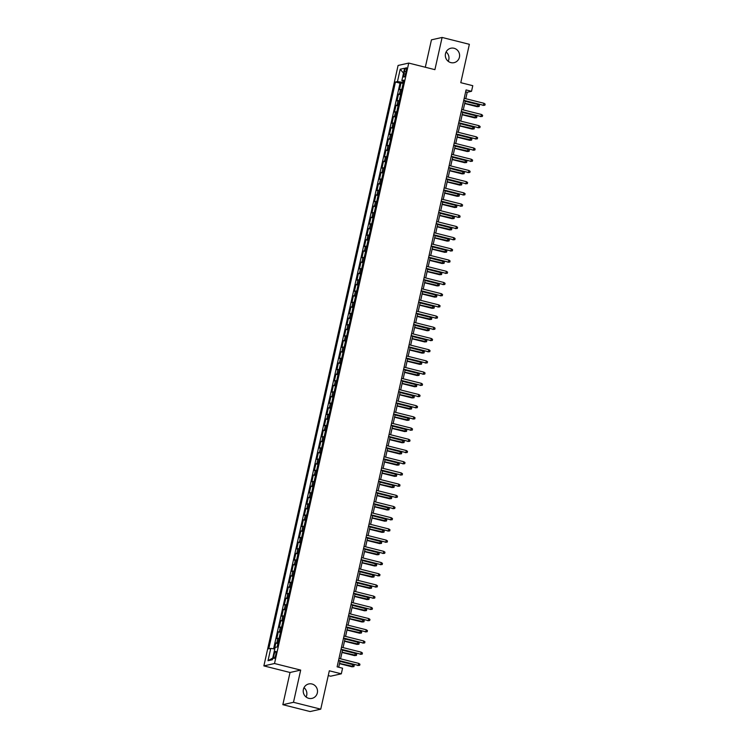 <?xml version="1.0" encoding="UTF-8"?>
<svg xmlns="http://www.w3.org/2000/svg" width="749" height="749" viewBox="0 0 749 749"><rect width="100%" height="100%" fill="white"/><g stroke="black" fill="none" stroke-linecap="round" stroke-linejoin="round"><path stroke-width="1.12" d="M304 687.704A7.396 7.144 -102.6 0 1 306.088 697.019M311.977 683.996A7.396 7.144 -102.6 0 1 311.996 698.377A7.396 7.144 -102.6 0 1 303.214 691.074A7.396 7.144 -102.6 0 1 311.977 683.996M446.104 51.981A7.396 7.144 -102.6 0 1 448.192 61.296M454.081 48.273A7.396 7.144 -102.6 0 1 454.091 62.654A7.396 7.144 -102.6 0 1 445.318 55.342A7.396 7.144 -102.6 0 1 454.081 48.273M275.81 654.71A3.698 0.852 -75.9 0 0 275.782 651.33A3.698 0.852 -75.9 0 0 273.965 655.122A3.698 0.852 -75.9 0 0 273.984 658.502A3.698 0.852 -75.9 0 0 275.81 654.71M328.249 675.589L330.665 676.197L341.319 673.81L342.565 668.211L337.116 666.835L466.075 89.927L471.524 91.294L472.778 85.695L460.785 82.68L469.361 44.313L442.107 37.45L431.452 39.837L425.32 67.241M282.841 704.687L310.095 711.55L320.75 709.163L293.486 702.3L300.686 670.093L274.518 663.511L263.873 665.898L290.032 672.49L282.841 704.687L293.486 702.3M274.518 663.511L408.739 63.075L398.084 65.463L263.873 665.898M401.773 89.459A4.625 0.515 -167.4 0 0 400.546 89.44L399.489 89.674L400.996 82.952L403.112 83.485M400.771 93.943A4.625 0.515 -167.4 0 0 399.545 93.915L398.487 94.149L400.603 94.683M398.487 94.149L396.989 100.872L398.037 100.638A4.625 0.515 -167.4 0 1 399.264 100.666M396.764 111.863A4.625 0.515 -167.4 0 0 395.538 111.844L394.48 112.078L395.987 105.356L398.103 105.89M394.255 123.07A4.625 0.515 -167.4 0 0 393.028 123.042L391.98 123.276L393.478 116.554L395.594 117.087M391.755 134.268A4.625 0.515 -167.4 0 0 390.529 134.24L389.48 134.483L390.978 127.761L393.094 128.294M389.255 145.475A4.625 0.515 -167.4 0 0 388.019 145.446L386.971 145.68L388.478 138.958L390.585 139.492M386.746 156.672A4.625 0.515 -167.4 0 0 385.52 156.644L384.471 156.887L385.969 150.165L388.085 150.699M384.246 167.879A4.625 0.515 -167.4 0 0 383.011 167.851L381.962 168.085L383.469 161.363L385.576 161.896M381.737 179.077A4.625 0.515 -167.4 0 0 380.511 179.048L379.462 179.292L380.96 172.57L383.076 173.103M379.237 190.283A4.625 0.515 -167.4 0 0 378.011 190.255L376.953 190.489L378.46 183.767L380.567 184.301M376.728 201.481A4.625 0.515 -167.4 0 0 375.502 201.453L374.453 201.696L375.951 194.974L378.067 195.508M374.228 212.688A4.625 0.515 -167.4 0 0 373.002 212.66L371.944 212.894L373.451 206.172L375.567 206.705M371.719 223.885A4.625 0.515 -167.4 0 0 370.493 223.857L369.444 224.101L370.942 217.379L373.058 217.912M369.22 235.092A4.625 0.515 -167.4 0 0 367.993 235.064L366.935 235.298L368.442 228.576L370.558 229.11M366.72 246.29A4.625 0.515 -167.4 0 0 365.484 246.262L364.435 246.505L365.933 239.783L368.049 240.317M364.211 257.497A4.625 0.515 -167.4 0 0 362.984 257.469L361.936 257.703L363.434 250.981L365.549 251.514M361.711 268.694A4.625 0.515 -167.4 0 0 360.475 268.666L359.426 268.91L360.934 262.187L363.04 262.721M359.202 279.901A4.625 0.515 -167.4 0 0 357.975 279.873L356.927 280.107L358.425 273.385L360.541 273.919M356.702 291.099A4.625 0.515 -167.4 0 0 355.466 291.071L354.417 291.314L355.925 284.592L358.031 285.126M354.193 302.306A4.625 0.515 -167.4 0 0 352.966 302.278L351.918 302.512L353.416 295.789L355.532 296.323M351.693 313.503A4.625 0.515 -167.4 0 0 350.466 313.475L349.409 313.719L350.916 306.996L353.032 307.53M349.184 324.71A4.625 0.515 -167.4 0 0 347.957 324.682L346.909 324.916L348.407 318.194L350.523 318.728M346.684 335.908A4.625 0.515 -167.4 0 0 345.458 335.88L344.4 336.123L345.907 329.401L348.023 329.935M344.175 347.115A4.625 0.515 -167.4 0 0 342.948 347.087L341.9 347.321L343.398 340.598L345.514 341.132M341.675 358.312A4.625 0.515 -167.4 0 0 340.449 358.284L339.4 358.528L340.898 351.805L343.014 352.339M339.175 369.519A4.625 0.515 -167.4 0 0 337.939 369.491L336.891 369.725L338.398 363.003L340.505 363.537M336.666 380.717A4.625 0.515 -167.4 0 0 335.44 380.689L334.391 380.932L335.889 374.21L338.005 374.743M334.166 391.924A4.625 0.515 -167.4 0 0 332.931 391.896L331.882 392.13L333.389 385.407L335.496 385.941M331.657 403.121A4.625 0.515 -167.4 0 0 330.431 403.093L329.382 403.337L330.88 396.614L332.996 397.148M329.157 414.328A4.625 0.515 -167.4 0 0 327.931 414.3L326.873 414.534L328.38 407.812L330.496 408.345M326.648 425.526A4.625 0.515 -167.4 0 0 325.422 425.498L324.373 425.741L325.871 419.019L327.987 419.552M324.148 436.733A4.625 0.515 -167.4 0 0 322.922 436.704L321.864 436.939L323.371 430.216L325.487 430.75M321.639 447.93A4.625 0.515 -167.4 0 0 320.413 447.902L319.364 448.145L320.862 441.423L322.978 441.957M319.14 459.137A4.625 0.515 -167.4 0 0 317.913 459.109L316.855 459.343L318.362 452.621L320.478 453.154M316.64 470.335A4.625 0.515 -167.4 0 0 315.404 470.306L314.355 470.55L315.863 463.828L317.969 464.361M314.131 481.541A4.625 0.515 -167.4 0 0 312.904 481.513L311.856 481.747L313.354 475.025L315.469 475.559M311.631 492.739A4.625 0.515 -167.4 0 0 310.395 492.711L309.346 492.954L310.854 486.232L312.96 486.766M309.122 503.946A4.625 0.515 -167.4 0 0 307.895 503.918L306.847 504.152L308.345 497.43L310.461 497.963M306.622 515.143A4.625 0.515 -167.4 0 0 305.386 515.115L304.337 515.359L305.845 508.637L307.951 509.17M304.113 526.35A4.625 0.515 -167.4 0 0 302.886 526.322L301.838 526.556L303.336 519.834L305.452 520.368M301.613 537.548A4.625 0.515 -167.4 0 0 300.386 537.52L299.328 537.763L300.836 531.041L302.952 531.575M299.104 548.755A4.625 0.515 -167.4 0 0 297.877 548.727L296.829 548.961L298.327 542.239L300.443 542.772M296.604 559.952A4.625 0.515 -167.4 0 0 295.378 559.924L294.32 560.168L295.827 553.445L297.943 553.979M294.095 571.159A4.625 0.515 -167.4 0 0 292.868 571.131L291.82 571.365L293.318 564.643L295.434 565.177M291.595 582.357A4.625 0.515 -167.4 0 0 290.369 582.329L289.32 582.572L290.818 575.85L292.934 576.384M289.095 593.564A4.625 0.515 -167.4 0 0 287.859 593.536L286.811 593.77L288.318 587.047L290.425 587.581M286.586 604.761A4.625 0.515 -167.4 0 0 285.36 604.733L284.311 604.977L285.809 598.254L287.925 598.788M284.086 615.968A4.625 0.515 -167.4 0 0 282.85 615.94L281.802 616.174L283.309 609.452L285.416 609.986M281.577 627.166A4.625 0.515 -167.4 0 0 280.351 627.138L279.302 627.381L280.8 620.659L282.916 621.193M279.077 638.373A4.625 0.515 -167.4 0 0 277.851 638.345L276.793 638.579L278.3 631.856L280.416 632.39M404.479 71.37L403.926 73.833A3.576 0.824 -75.9 0 0 403.945 77.11A3.576 0.824 -75.9 0 0 405.705 73.43L406.258 70.968A3.576 0.824 -75.9 0 0 406.239 67.7A3.576 0.824 -75.9 0 0 404.479 71.37L406.08 71.773M403.252 81.173L402.981 82.399L397.466 81.566L395.453 82.016L268.751 648.849L270.764 648.391L268.011 660.712L272.383 659.738L275.136 647.408L277.158 646.958L403.861 80.124L401.839 80.583L403.589 81.323M397.466 81.566L400.219 69.236L404.6 68.262L401.839 80.583M400.996 82.952L400.032 83.167L273.591 648.821M278.076 642.848A4.625 0.515 12.6 0 0 276.849 642.829L275.791 643.063L274.48 648.962M278.3 631.856L279.349 631.622A4.625 0.515 12.6 0 1 280.575 631.65M280.8 620.659L281.849 620.425A4.625 0.515 12.6 0 1 283.085 620.444M283.309 609.452L284.358 609.218A4.625 0.515 12.6 0 1 285.584 609.246M285.809 598.254L286.858 598.02A4.625 0.515 12.6 0 1 288.093 598.039M288.318 587.047L289.367 586.813A4.625 0.515 12.6 0 1 290.593 586.841M290.818 575.85L291.867 575.616A4.625 0.515 12.6 0 1 293.102 575.635M293.318 564.643L294.376 564.409A4.625 0.515 12.6 0 1 295.602 564.437M295.827 553.445L296.876 553.211A4.625 0.515 12.6 0 1 298.102 553.23M298.327 542.239L299.385 542.004A4.625 0.515 12.6 0 1 300.611 542.033M300.836 531.041L301.884 530.807A4.625 0.515 12.6 0 1 303.111 530.826M303.336 519.834L304.394 519.6A4.625 0.515 12.6 0 1 305.62 519.628M305.845 508.637L306.893 508.402A4.625 0.515 12.6 0 1 308.12 508.421M308.345 497.43L309.393 497.196A4.625 0.515 12.6 0 1 310.629 497.224M310.854 486.232L311.902 485.998A4.625 0.515 12.6 0 1 313.129 486.017M313.354 475.025L314.402 474.791A4.625 0.515 12.6 0 1 315.638 474.819M315.863 463.828L316.911 463.594A4.625 0.515 12.6 0 1 318.138 463.612M318.362 452.621L319.411 452.387A4.625 0.515 12.6 0 1 320.638 452.415M320.862 441.423L321.92 441.189A4.625 0.515 12.6 0 1 323.147 441.208M323.371 430.216L324.42 429.982A4.625 0.515 12.6 0 1 325.646 430.01M325.871 419.019L326.929 418.785A4.625 0.515 12.6 0 1 328.156 418.803M328.38 407.812L329.429 407.578A4.625 0.515 12.6 0 1 330.655 407.606M330.88 396.614L331.929 396.38A4.625 0.515 12.6 0 1 333.165 396.399M333.389 385.407L334.438 385.173A4.625 0.515 12.6 0 1 335.664 385.201M335.889 374.21L336.938 373.976A4.625 0.515 12.6 0 1 338.173 373.994M338.398 363.003L339.447 362.769A4.625 0.515 12.6 0 1 340.673 362.797M340.898 351.805L341.947 351.571A4.625 0.515 12.6 0 1 343.173 351.59M343.398 340.598L344.456 340.364A4.625 0.515 12.6 0 1 345.682 340.392M345.907 329.401L346.956 329.167A4.625 0.515 12.6 0 1 348.182 329.186M348.407 318.194L349.465 317.96A4.625 0.515 12.6 0 1 350.691 317.988M350.916 306.996L351.964 306.762A4.625 0.515 12.6 0 1 353.191 306.781M353.416 295.789L354.464 295.555A4.625 0.515 12.6 0 1 355.7 295.583M355.925 284.592L356.973 284.358A4.625 0.515 12.6 0 1 358.2 284.377M358.425 273.385L359.473 273.151A4.625 0.515 12.6 0 1 360.709 273.179M360.934 262.187L361.982 261.953A4.625 0.515 12.6 0 1 363.209 261.972M363.434 250.981L364.482 250.746A4.625 0.515 12.6 0 1 365.718 250.775M365.933 239.783L366.991 239.549A4.625 0.515 12.6 0 1 368.218 239.568M368.442 228.576L369.491 228.342A4.625 0.515 12.6 0 1 370.718 228.37M370.942 217.379L372 217.144A4.625 0.515 12.6 0 1 373.227 217.163M373.451 206.172L374.5 205.938A4.625 0.515 12.6 0 1 375.726 205.966M375.951 194.974L377.009 194.74A4.625 0.515 12.6 0 1 378.236 194.759M378.46 183.767L379.509 183.533A4.625 0.515 12.6 0 1 380.735 183.561M380.96 172.57L382.009 172.336A4.625 0.515 12.6 0 1 383.245 172.354M383.469 161.363L384.518 161.129A4.625 0.515 12.6 0 1 385.744 161.157M385.969 150.165L387.018 149.931A4.625 0.515 12.6 0 1 388.254 149.95M388.478 138.958L389.527 138.724A4.625 0.515 12.6 0 1 390.753 138.752M390.978 127.761L392.027 127.527A4.625 0.515 12.6 0 1 393.253 127.545M393.478 116.554L394.536 116.32A4.625 0.515 12.6 0 1 395.762 116.348M395.987 105.356L397.036 105.122A4.625 0.515 12.6 0 1 398.262 105.141M341.319 673.81L329.326 670.795L320.75 709.163M408.739 63.075L434.907 69.657L442.107 37.45M465.766 98.699L467.207 92.267L471.524 91.294M338.688 667.228L340.065 661.058M340.57 658.811L342.565 649.851M343.07 647.604L345.074 638.654M345.579 636.407L347.573 627.447M348.079 625.2L350.083 616.249M350.588 614.002L352.582 605.042M353.088 602.795L355.092 593.845M355.588 591.598L357.591 582.638M358.097 580.391L360.1 571.44M360.597 569.193L362.6 560.233M363.106 557.986L365.109 549.036M365.606 546.789L367.609 537.829M368.115 535.582L370.109 526.631M370.615 524.384L372.618 515.424M373.124 513.177L375.118 504.227M375.623 501.98L377.627 493.02M378.123 490.773L380.127 481.822M380.632 479.575L382.636 470.615M383.132 468.368L385.136 459.418M385.641 457.171L387.645 448.211M388.141 445.964L390.145 437.013M390.65 434.766L392.645 425.816M393.15 423.56L395.154 414.609M395.659 412.362L397.653 403.411M398.159 401.155L400.163 392.204M400.668 389.957L402.662 381.007M403.168 378.751L405.172 369.8M405.668 367.553L407.671 358.602M408.177 356.346L410.18 347.396M410.677 345.149L412.68 336.198M413.186 333.942L415.18 324.991M415.686 322.744L417.689 313.794M418.195 311.537L420.189 302.587M420.695 300.34L422.698 291.389M423.204 289.133L425.198 280.182M425.704 277.935L427.707 268.985M428.203 266.728L430.207 257.778M430.712 255.531L432.716 246.58M433.212 244.324L435.216 235.373M435.721 233.126L437.725 224.176M438.221 221.919L440.225 212.969M440.73 210.722L442.725 201.771M443.23 199.515L445.234 190.564M445.739 188.317L447.733 179.367M448.239 177.11L450.243 168.16M450.748 165.913L452.742 156.962M453.248 154.706L455.252 145.755M455.748 143.508L457.751 134.558M458.257 132.301L460.261 123.351M460.757 121.104L462.76 112.153M463.266 109.897L465.26 100.946M465.635 91.865L467.207 92.267M400.032 83.167L395.453 82.016M275.791 643.063L277.907 643.597M270.764 648.391L274.78 649.009M403.505 73.121L400.219 69.236M268.011 660.712L272.758 658.062M300.686 670.093L290.032 672.49M463.697 100.553L483.479 105.281L463.753 100.319M483.929 103.268L485.127 104.102L484.884 105.216L483.479 105.281L483.929 103.268L464.202 98.306M484.884 105.216L482.955 105.403M478.171 104.56L479.369 105.394L479.126 106.508L477.197 106.695L478.171 104.56L465.185 101.293M479.126 106.508L464.736 103.306M477.197 106.695L464.689 103.54M461.197 111.751L480.97 116.488L461.244 111.517M481.429 114.466L482.628 115.299L482.375 116.423L480.97 116.488L481.429 114.466L461.693 109.504M482.375 116.423L480.455 116.601M458.688 122.958L478.471 127.686L458.744 122.724M478.92 125.673L480.118 126.506L479.875 127.62L478.471 127.686L478.92 125.673L459.193 120.711M479.875 127.62L477.956 127.807M456.188 134.155L475.961 138.893L456.235 133.921M476.42 136.87L477.619 137.704L477.366 138.827L475.961 138.893L476.42 136.87L456.684 131.908M477.366 138.827L475.446 139.005M453.679 145.362L473.462 150.09L453.735 145.128M473.911 148.077L475.119 148.911L474.866 150.025L473.462 150.09L473.911 148.077L454.184 143.115M474.866 150.025L472.947 150.212M475.662 115.758L476.87 116.591L476.617 117.715L474.697 117.893L475.662 115.758L462.685 112.49M476.617 117.715L462.236 114.513M474.697 117.893L462.18 114.747M473.162 126.965L474.36 127.798L474.117 128.912L472.198 129.1L473.162 126.965L460.176 123.697M474.117 128.912L459.727 125.71M472.198 129.1L459.68 125.944M470.662 138.162L471.861 138.996L471.608 140.119L469.689 140.297L470.662 138.162L457.676 134.895M471.608 140.119L457.227 136.917M469.689 140.297L457.171 137.151M468.153 149.369L469.361 150.203L469.108 151.317L467.189 151.504L468.153 149.369L455.167 146.102M469.108 151.317L454.718 148.115M467.189 151.504L454.671 148.349M451.179 156.56L470.962 161.297L451.226 156.326M471.411 159.275L472.61 160.108L472.357 161.232L470.962 161.297L471.411 159.275L451.675 154.313M472.357 161.232L470.438 161.41M465.653 160.567L466.852 161.4L466.599 162.524L464.68 162.702L465.653 160.567L452.668 157.299M466.599 162.524L452.218 159.322M464.68 162.702L452.162 159.556M448.67 167.767L468.453 172.495L448.726 167.533M468.902 170.482L470.11 171.315L469.857 172.429L468.453 172.495L468.902 170.482L449.175 165.52M469.857 172.429L467.938 172.616M463.144 171.774L464.352 172.607L464.099 173.721L462.18 173.908L463.144 171.774L450.168 168.506M464.099 173.721L449.709 170.519M462.18 173.908L449.662 170.753M446.17 178.964L465.953 183.702L446.217 178.73M466.402 181.679L467.601 182.513L467.348 183.636L465.953 183.702L466.402 181.679L446.676 176.717M467.348 183.636L465.429 183.814M460.644 182.971L461.843 183.805L461.59 184.928L459.671 185.106L460.644 182.971L447.659 179.704M461.59 184.928L447.209 181.726M459.671 185.106L447.153 181.96M443.661 190.171L463.444 194.899L443.717 189.937M463.893 192.886L465.101 193.719L464.848 194.834L463.444 194.899L463.893 192.886L444.166 187.924M464.848 194.834L462.929 195.021M458.135 194.178L459.343 195.012L459.09 196.126L457.171 196.313L458.135 194.178L445.159 190.911M459.09 196.126L444.709 192.924M457.171 196.313L444.653 193.158M441.161 201.369L460.944 206.106L441.217 201.135M461.393 204.084L462.592 204.917L462.348 206.041L460.944 206.106L461.393 204.084L441.667 199.122M462.348 206.041L460.42 206.218M438.661 212.576L458.435 217.304L438.708 212.342M458.884 215.291L460.092 216.124L459.839 217.238L458.435 217.304L458.884 215.291L439.157 210.329M459.839 217.238L457.92 217.425M436.152 223.773L455.935 228.511L436.208 223.539M456.384 226.488L457.583 227.322L457.339 228.445L455.935 228.511L456.384 226.488L436.658 221.526M457.339 228.445L455.42 228.623M433.652 234.98L453.426 239.708L433.699 234.746M453.885 237.695L455.083 238.528L454.83 239.643L453.426 239.708L453.885 237.695L434.148 232.733M454.83 239.643L452.911 239.83M431.143 246.178L450.926 250.915L431.199 245.944M451.375 248.893L452.583 249.726L452.33 250.849L450.926 250.915L451.375 248.893L431.649 243.931M452.33 250.849L450.411 251.027M428.643 257.384L448.426 262.113L428.69 257.15M448.876 260.1L450.074 260.933L449.821 262.047L448.426 262.113L448.876 260.1L429.14 255.137M449.821 262.047L447.902 262.234M426.134 268.582L445.917 273.319L426.19 268.348M446.367 271.297L447.574 272.13L447.322 273.254L445.917 273.319L446.367 271.297L426.64 266.335M447.322 273.254L445.402 273.432M423.634 279.789L443.417 284.517L423.681 279.555M443.867 282.504L445.065 283.328L444.812 284.451L443.417 284.517L443.867 282.504L424.14 277.542M444.812 284.451L442.893 284.639M421.125 290.987L440.908 295.724L421.181 290.752M441.358 293.702L442.565 294.535L442.313 295.658L440.908 295.724L441.358 293.702L421.631 288.739M442.313 295.658L440.393 295.836M418.625 302.193L438.408 306.921L418.682 301.959M438.858 304.909L440.056 305.732L439.813 306.856L438.408 306.921L438.858 304.909L419.131 299.946M439.813 306.856L437.884 307.043M416.116 313.391L435.899 318.128L416.172 313.157M436.349 316.106L437.556 316.939L437.304 318.063L435.899 318.128L436.349 316.106L416.622 311.144M437.304 318.063L435.384 318.241M413.617 324.598L433.399 329.326L413.673 324.364M433.849 327.313L435.047 328.137L434.804 329.26L433.399 329.326L433.849 327.313L414.122 322.351M434.804 329.26L432.885 329.448M455.635 205.376L456.834 206.209L456.59 207.333L454.662 207.51L455.635 205.376L442.65 202.108M456.59 207.333L442.2 204.131M454.662 207.51L442.144 204.365M453.126 216.583L454.334 217.416L454.081 218.53L452.162 218.717L453.126 216.583L440.15 213.315M454.081 218.53L439.7 215.328M452.162 218.717L439.644 215.562M450.626 227.78L451.825 228.614L451.581 229.737L449.662 229.915L450.626 227.78L437.641 224.513M451.581 229.737L437.191 226.535M449.662 229.915L437.144 226.769M448.127 238.987L449.325 239.82L449.072 240.935L447.153 241.122L448.127 238.987L435.141 235.72M449.072 240.935L434.692 237.733M447.153 241.122L434.635 237.967M445.618 250.185L446.816 251.018L446.573 252.141L444.653 252.319L445.618 250.185L432.632 246.917M446.573 252.141L432.182 248.94M444.653 252.319L432.136 249.174M443.118 261.392L444.316 262.225L444.063 263.339L442.144 263.526L443.118 261.392L430.132 258.124M444.063 263.339L429.683 260.137M442.144 263.526L429.626 260.371M440.609 272.589L441.816 273.422L441.564 274.546L439.644 274.724L440.609 272.589L427.632 269.322M441.564 274.546L427.173 271.344M439.644 274.724L427.127 271.578M438.109 283.796L439.307 284.62L439.054 285.743L437.135 285.931L438.109 283.796L425.123 280.529M439.054 285.743L424.674 282.542M437.135 285.931L424.617 282.776M435.6 294.994L436.807 295.827L436.555 296.95L434.635 297.128L435.6 294.994L422.623 291.726M436.555 296.95L422.164 293.748M434.635 297.128L422.118 293.983M433.1 306.201L434.298 307.024L434.055 308.148L432.126 308.335L433.1 306.201L420.114 302.933M434.055 308.148L419.665 304.946M432.126 308.335L419.609 305.18M430.591 317.398L431.798 318.231L431.546 319.355L429.626 319.533L430.591 317.398L417.614 314.131M431.546 319.355L417.165 316.153M429.626 319.533L417.109 316.387M428.091 328.605L429.289 329.429L429.046 330.552L427.117 330.74L428.091 328.605L415.105 325.338M429.046 330.552L414.656 327.35M427.117 330.74L414.609 327.585M411.117 335.795L430.89 340.533L411.164 335.561M431.349 338.511L432.548 339.344L432.295 340.467L430.89 340.533L431.349 338.511L411.613 333.548M432.295 340.467L430.375 340.645M408.608 347.002L428.391 351.73L408.664 346.768M428.84 349.717L430.038 350.541L429.795 351.665L428.391 351.73L428.84 349.717L409.113 344.755M429.795 351.665L427.876 351.852M406.108 358.2L425.891 362.937L406.155 357.966M426.34 360.915L427.539 361.748L427.286 362.872L425.891 362.937L426.34 360.915L406.604 355.953M427.286 362.872L425.366 363.05M403.599 369.407L423.382 374.135L403.655 369.173M423.831 372.122L425.039 372.946L424.786 374.069L423.382 374.135L423.831 372.122L404.104 367.16M424.786 374.069L422.867 374.257M425.591 339.803L426.79 340.636L426.537 341.759L424.617 341.937L425.591 339.803L412.605 336.535M426.537 341.759L412.156 338.557M424.617 341.937L412.1 338.791M423.082 351.009L424.28 351.833L424.037 352.957L422.118 353.144L423.082 351.009L410.096 347.742M424.037 352.957L409.647 349.755M422.118 353.144L409.6 349.989M420.582 362.207L421.781 363.04L421.528 364.164L419.609 364.342L420.582 362.207L407.596 358.94M421.528 364.164L407.147 360.962M419.609 364.342L407.091 361.196M418.073 373.414L419.281 374.238L419.028 375.361L417.109 375.549L418.073 373.414L405.087 370.146M419.028 375.361L404.638 372.159M417.109 375.549L404.591 372.393M401.099 380.604L420.882 385.342L401.146 380.37M421.331 383.319L422.53 384.153L422.277 385.276L420.882 385.342L421.331 383.319L401.604 378.357M422.277 385.276L420.358 385.454M415.573 384.612L416.772 385.445L416.519 386.568L414.6 386.746L415.573 384.612L402.588 381.344M416.519 386.568L402.138 383.366M414.6 386.746L402.082 383.6M398.59 391.811L418.373 396.539L398.646 391.577M418.822 394.526L420.03 395.35L419.777 396.474L418.373 396.539L418.822 394.526L399.095 389.564M419.777 396.474L417.858 396.661M413.064 395.818L414.272 396.642L414.019 397.766L412.1 397.953L413.064 395.818L400.088 392.551M414.019 397.766L399.629 394.564M412.1 397.953L399.582 394.798M396.09 403.009L415.873 407.746L396.137 402.775M416.322 405.724L417.521 406.557L417.277 407.681L415.873 407.746L416.322 405.724L396.596 400.762M417.277 407.681L415.349 407.859M410.564 407.016L411.763 407.849L411.51 408.973L409.591 409.151L410.564 407.016L397.579 403.748M411.51 408.973L397.129 405.771M409.591 409.151L397.073 406.005M393.581 414.216L413.364 418.944L393.637 413.982M413.813 416.931L415.021 417.755L414.768 418.878L413.364 418.944L413.813 416.931L394.086 411.969M414.768 418.878L412.849 419.066M408.055 418.223L409.263 419.047L409.01 420.17L407.091 420.358L408.055 418.223L395.079 414.955M409.01 420.17L394.629 416.968M407.091 420.358L394.573 417.202M391.081 425.413L410.864 430.151L391.137 425.179M411.313 428.128L412.512 428.962L412.268 430.085L410.864 430.151L411.313 428.128L391.587 423.166M412.268 430.085L410.34 430.263M405.555 429.42L406.754 430.254L406.51 431.377L404.582 431.555L405.555 429.42L392.57 426.153M406.51 431.377L392.12 428.175M404.582 431.555L392.073 428.409M388.581 436.62L408.355 441.348L388.628 436.386M408.814 439.335L410.012 440.159L409.759 441.283L408.355 441.348L408.814 439.335L389.077 434.373M409.759 441.283L407.84 441.47M403.046 440.627L404.254 441.451L404.001 442.575L402.082 442.762L403.046 440.627L390.07 437.36M404.001 442.575L389.62 439.373M402.082 442.762L389.564 439.607M386.072 447.818L405.855 452.555L386.128 447.584M406.304 450.533L407.503 451.366L407.259 452.49L405.855 452.555L406.304 450.533L386.578 445.571M407.259 452.49L405.34 452.668M400.546 451.825L401.745 452.658L401.501 453.782L399.582 453.96L400.546 451.825L387.561 448.557M401.501 453.782L387.111 450.58M399.582 453.96L387.064 450.814M383.572 459.025L403.346 463.753L383.619 458.791M403.805 461.74L405.003 462.564L404.75 463.687L403.346 463.753L403.805 461.74L384.068 456.778M404.75 463.687L402.831 463.874M398.047 463.032L399.245 463.856L398.992 464.979L397.073 465.166L398.047 463.032L385.061 459.764M398.992 464.979L384.612 461.777M397.073 465.166L384.555 462.011M381.063 470.222L400.846 474.96L381.119 469.988M401.295 472.937L402.503 473.771L402.25 474.894L400.846 474.96L401.295 472.937L381.569 467.975M402.25 474.894L400.331 475.072M395.538 474.229L396.745 475.063L396.493 476.186L394.573 476.364L395.538 474.229L382.552 470.962M396.493 476.186L382.102 472.984M394.573 476.364L382.056 473.218M378.563 481.429L398.346 486.157L378.61 481.195M398.796 484.144L399.994 484.968L399.741 486.092L398.346 486.157L398.796 484.144L379.06 479.182M399.741 486.092L397.822 486.279M393.038 485.436L394.236 486.26L393.983 487.384L392.064 487.571L393.038 485.436L380.052 482.169M393.983 487.384L379.603 484.182M392.064 487.571L379.546 484.416M376.054 492.627L395.837 497.364L376.11 492.393M396.287 495.342L397.494 496.175L397.242 497.299L395.837 497.364L396.287 495.342L376.56 490.38M397.242 497.299L395.322 497.476M390.529 496.634L391.736 497.467L391.484 498.591L389.564 498.768L390.529 496.634L377.552 493.366M391.484 498.591L377.093 495.389M389.564 498.768L377.047 495.623M373.554 503.834L393.337 508.562L373.601 503.6M393.787 506.549L394.985 507.373L394.732 508.496L393.337 508.562L393.787 506.549L374.06 501.587M394.732 508.496L392.813 508.683M388.029 507.841L389.227 508.665L388.974 509.788L387.055 509.975L388.029 507.841L375.043 504.573M388.974 509.788L374.594 506.586M387.055 509.975L374.537 506.82M371.045 515.031L390.828 519.769L371.101 514.797M391.278 517.746L392.485 518.58L392.233 519.703L390.828 519.769L391.278 517.746L371.551 512.784M392.233 519.703L390.313 519.881M385.52 519.038L386.727 519.872L386.475 520.995L384.555 521.173L385.52 519.038L372.543 515.771M386.475 520.995L372.084 517.793M384.555 521.173L372.038 518.027M368.545 526.238L388.328 530.966L368.602 526.004M388.778 528.953L389.976 529.777L389.733 530.901L388.328 530.966L388.778 528.953L369.051 523.991M389.733 530.901L387.804 531.088M383.02 530.245L384.218 531.069L383.975 532.193L382.046 532.38L383.02 530.245L370.034 526.978M383.975 532.193L369.585 528.991M382.046 532.38L369.529 529.225M366.046 537.436L385.819 542.173L366.092 537.202M386.269 540.151L387.476 540.984L387.224 542.107L385.819 542.173L386.269 540.151L366.542 535.189M387.224 542.107L385.304 542.285M380.511 541.443L381.718 542.276L381.466 543.399L379.546 543.577L380.511 541.443L367.534 538.175M381.466 543.399L367.085 540.198M379.546 543.577L367.029 540.432M363.537 548.643L383.319 553.371L363.593 548.408M383.769 551.358L384.967 552.182L384.724 553.305L383.319 553.371L383.769 551.358L364.042 546.396M384.724 553.305L382.805 553.492M378.011 552.65L379.209 553.474L378.966 554.597L377.037 554.784L378.011 552.65L365.025 549.382M378.966 554.597L364.576 551.395M377.037 554.784L364.529 551.629M361.037 559.84L380.81 564.577L361.084 559.606M381.269 562.555L382.467 563.388L382.215 564.512L380.81 564.577L381.269 562.555L361.533 557.593M382.215 564.512L380.295 564.69M375.511 563.847L376.71 564.68L376.457 565.804L374.537 565.982L375.511 563.847L362.525 560.58M376.457 565.804L362.076 562.602M374.537 565.982L362.02 562.836M358.528 571.047L378.311 575.775L358.584 570.813M378.76 573.762L379.968 574.586L379.715 575.709L378.311 575.775L378.76 573.762L359.033 568.8M379.715 575.709L377.796 575.897M373.002 575.054L374.2 575.878L373.957 577.002L372.038 577.189L373.002 575.054L360.016 571.787M373.957 577.002L359.567 573.8M372.038 577.189L359.52 574.034M356.028 582.245L375.811 586.982L356.075 582.01M376.26 584.96L377.459 585.793L377.206 586.916L375.811 586.982L376.26 584.96L356.524 579.998M377.206 586.916L375.286 587.094M370.502 586.252L371.701 587.085L371.448 588.208L369.529 588.386L370.502 586.252L357.516 582.984M371.448 588.208L357.067 585.006M369.529 588.386L357.011 585.241M353.519 593.451L373.302 598.179L353.575 593.217M373.751 596.167L374.959 596.99L374.706 598.114L373.302 598.179L373.751 596.167L354.024 591.204M374.706 598.114L372.787 598.301M367.993 597.459L369.201 598.282L368.948 599.406L367.029 599.593L367.993 597.459L355.007 594.191M368.948 599.406L354.558 596.204M367.029 599.593L354.511 596.438M351.019 604.649L370.802 609.386L351.066 604.415M371.251 607.364L372.45 608.197L372.197 609.321L370.802 609.386L371.251 607.364L351.524 602.402M372.197 609.321L370.278 609.499M365.493 608.656L366.692 609.489L366.439 610.613L364.52 610.791L365.493 608.656L352.507 605.389M366.439 610.613L352.058 607.411M364.52 610.791L352.002 607.645M348.51 615.856L368.293 620.584L348.566 615.622M368.742 618.571L369.95 619.395L369.697 620.518L368.293 620.584L368.742 618.571L349.015 613.609M369.697 620.518L367.778 620.706M362.984 619.863L364.192 620.687L363.939 621.81L362.02 621.998L362.984 619.863L350.008 616.596M363.939 621.81L349.549 618.608M362.02 621.998L349.502 618.843M346.01 627.053L365.793 631.791L346.057 626.819M366.242 629.769L367.441 630.602L367.197 631.725L365.793 631.791L366.242 629.769L346.515 624.806M367.197 631.725L365.269 631.903M360.484 631.061L361.683 631.894L361.43 633.017L359.511 633.195L360.484 631.061L347.499 627.793M361.43 633.017L347.049 629.815M359.511 633.195L346.993 630.049M343.501 638.26L363.284 642.988L343.557 638.026M363.733 640.975L364.941 641.799L364.688 642.923L363.284 642.988L363.733 640.975L344.006 636.013M364.688 642.923L362.769 643.11M357.975 642.268L359.183 643.091L358.93 644.215L357.011 644.402L357.975 642.268L344.999 639M358.93 644.215L344.549 641.013M357.011 644.402L344.493 641.247M341.001 649.458L360.784 654.195L341.057 649.224M361.233 652.173L362.432 653.006L362.188 654.13L360.784 654.195L361.233 652.173L341.507 647.211M362.188 654.13L360.26 654.308M355.475 653.465L356.674 654.298L356.43 655.422L354.502 655.6L355.475 653.465L342.49 650.198M356.43 655.422L342.04 652.22M354.502 655.6L341.993 652.454M338.501 660.665L358.275 665.393L338.548 660.431M358.734 663.38L359.932 664.204L359.679 665.327L358.275 665.393L358.734 663.38L338.997 658.418M359.679 665.327L357.76 665.515M352.966 664.672L354.174 665.496L353.921 666.619L352.002 666.807L352.966 664.672L339.99 661.404M353.921 666.619L339.54 663.417M352.002 666.807L339.484 663.651M399.545 93.915L400.546 89.44M276.849 642.829L277.851 638.345M279.349 631.622L280.351 627.138M281.849 620.425L282.85 615.94M284.358 609.218L285.36 604.733M286.858 598.02L287.859 593.536M289.367 586.813L290.369 582.329M291.867 575.616L292.868 571.131M294.376 564.409L295.378 559.924M296.876 553.211L297.877 548.727M299.385 542.004L300.386 537.52M301.884 530.807L302.886 526.322M304.394 519.6L305.386 515.115M306.893 508.402L307.895 503.918M309.393 497.196L310.395 492.711M311.902 485.998L312.904 481.513M314.402 474.791L315.404 470.306M316.911 463.594L317.913 459.109M319.411 452.387L320.413 447.902M321.92 441.189L322.922 436.704M324.42 429.982L325.422 425.498M326.929 418.785L327.931 414.3M329.429 407.578L330.431 403.093M331.929 396.38L332.931 391.896M334.438 385.173L335.44 380.689M336.938 373.976L337.939 369.491M339.447 362.769L340.449 358.284M341.947 351.571L342.948 347.087M344.456 340.364L345.458 335.88M346.956 329.167L347.957 324.682M349.465 317.96L350.466 313.475M351.964 306.762L352.966 302.278M354.464 295.555L355.466 291.071M356.973 284.358L357.975 279.873M359.473 273.151L360.475 268.666M361.982 261.953L362.984 257.469M364.482 250.746L365.484 246.262M366.991 239.549L367.993 235.064M369.491 228.342L370.493 223.857M372 217.144L373.002 212.66M374.5 205.938L375.502 201.453M377.009 194.74L378.011 190.255M379.509 183.533L380.511 179.048M382.009 172.336L383.011 167.851M384.518 161.129L385.52 156.644M387.018 149.931L388.019 145.446M389.527 138.724L390.529 134.24M392.027 127.527L393.028 123.042M394.536 116.32L395.538 111.844M397.036 105.122L398.037 100.638M405.509 74.235L403.926 73.833"/></g></svg>
